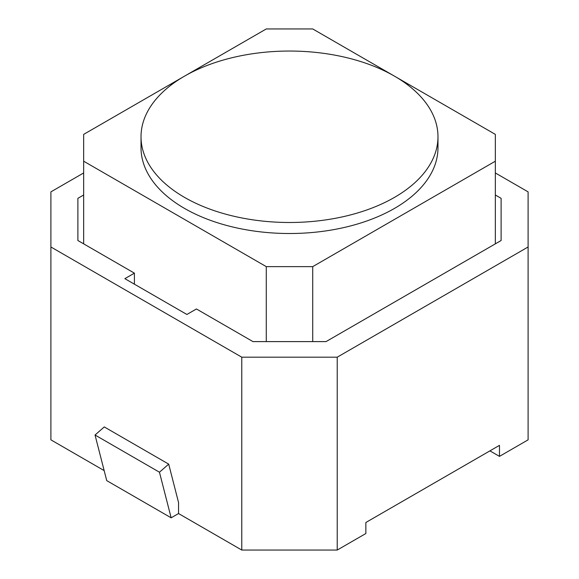<?xml version="1.0" encoding="UTF-8"?>
<svg xmlns="http://www.w3.org/2000/svg" width="579" height="579" viewBox="0 0 579 579"><rect width="100%" height="100%" fill="white"/><g stroke="black" fill="none" stroke-linecap="round" stroke-linejoin="round"><path stroke-width="0.87" d="M178.549 513.544L171.152 517.821L159.457 472.211L168.699 464.126L178.549 502.529L178.549 513.544L241.776 550.05L337.224 550.05L365.856 533.52L365.856 522.497L499.474 445.352L499.474 456.375L489.928 450.86M495.342 172.955L528.106 191.873L528.106 246.98L337.224 357.185L241.776 357.185L50.894 246.98L50.894 191.873L83.658 172.955M50.894 246.98L50.894 439.845L104.155 470.597M495.342 195L501.11 198.329L501.11 240.524L326.042 341.603L252.958 341.603L196.44 308.969L186.901 314.477L124.861 278.665L134.408 273.15L134.408 284.173M184.513 197.381A148.477 85.721 180 0 1 141.023 136.767A148.477 85.721 180 0 1 289.5 51.046A148.477 85.721 180 0 1 437.977 136.767A148.477 85.721 180 0 1 346.322 215.967A148.477 85.721 180 0 1 184.513 197.381M437.977 136.767L437.977 147.79A148.477 85.721 180 0 1 346.322 226.99A148.477 85.721 180 0 1 184.513 208.404A148.477 85.721 180 0 1 141.023 147.79L141.023 136.767M495.342 243.853L495.342 161.201L312.725 266.63L266.275 266.63L83.658 161.201L83.658 134.386L184.346 76.254M312.725 341.603L312.725 266.63M266.275 341.603L266.275 266.63M83.658 243.853L83.658 161.201M184.679 76.059L266.275 28.95L312.725 28.95L394.321 76.059M394.654 76.254L495.342 134.386L495.342 161.201M168.699 464.126L104.278 426.933L95.036 435.017L106.731 480.621L171.152 517.821M159.457 472.211L95.036 435.017M499.474 456.375L528.106 439.845L528.106 246.98M501.11 198.329L501.11 240.524M77.89 198.329L77.89 240.524L77.89 198.329L83.658 195M134.408 273.15L77.89 240.524M337.224 550.05L337.224 357.185M241.776 550.05L241.776 357.185"/></g></svg>

